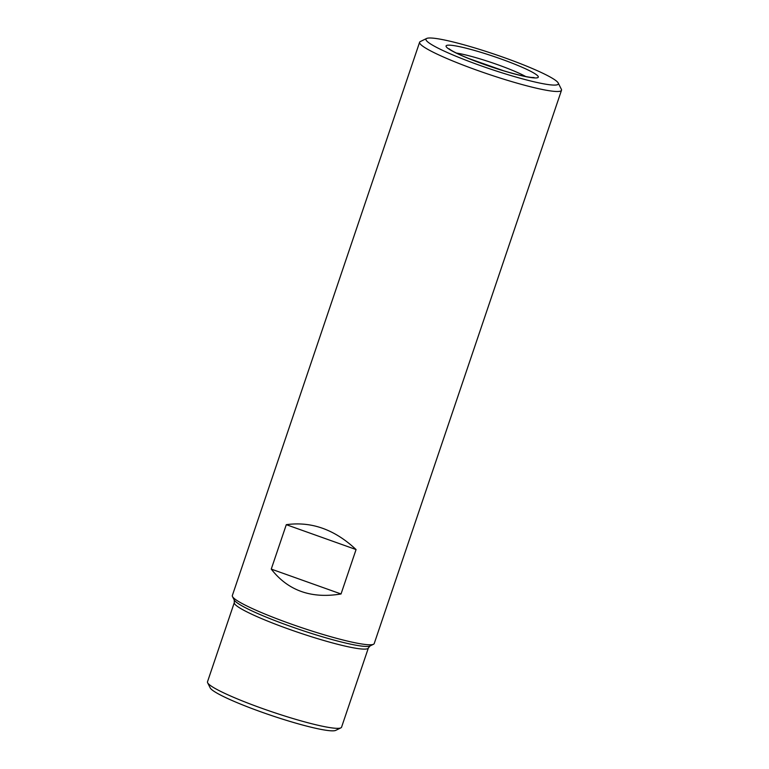 <?xml version="1.0" encoding="UTF-8"?>
<svg xmlns="http://www.w3.org/2000/svg" width="769" height="769" viewBox="0 0 769 769"><rect width="100%" height="100%" fill="white"/><g stroke="black" fill="none" stroke-linecap="round" stroke-linejoin="round"><path stroke-width="1.15" d="M426.641 38.469L420.345 41.536A74.901 8.219 18.7 0 0 419.614 42.247A74.901 8.219 18.7 0 0 487.931 74.045A74.901 8.219 18.7 0 0 561.505 90.271A74.901 8.219 18.7 0 0 561.36 89.262L558.217 83.004A69.883 7.671 18.7 0 0 504.262 57.627A69.883 7.671 18.7 0 0 426.641 38.469A69.883 7.671 18.7 0 0 489.699 68.806A69.883 7.671 18.7 0 0 558.217 83.004M419.614 42.247L232.344 595.533A74.901 8.219 18.7 0 0 232.478 596.542A74.901 8.219 18.7 0 0 300.65 627.331A74.901 8.219 18.7 0 0 373.503 644.268A74.901 8.219 18.7 0 0 374.224 643.557L561.505 90.271M271.255 569.098C287.991 590.621 311.243 598.916 341.032 593.976L356.066 549.556C334.736 529.524 311.483 521.228 286.299 524.679L271.255 569.098L341.032 593.976M368.38 647.959A70.767 7.767 18.7 0 1 298.853 632.627A70.767 7.767 18.7 0 1 234.314 602.588L207.495 681.805A70.767 7.767 18.7 0 0 207.63 682.757A70.767 7.767 18.7 0 0 272.043 711.854A70.767 7.767 18.7 0 0 340.878 727.859A70.767 7.767 18.7 0 0 341.561 727.186L368.38 647.959L370.052 645.95L373.503 644.268M207.63 682.757L210.216 687.919A66.643 7.315 18.7 0 0 270.871 715.314A66.643 7.315 18.7 0 0 335.688 730.387L340.878 727.859M356.066 549.556L286.299 524.679M234.314 602.588L234.209 599.974A72.151 7.921 18.7 0 0 299.872 629.628A72.151 7.921 18.7 0 0 370.052 645.95M500.581 58.819A48.649 5.335 18.7 0 0 448.683 48.899A48.649 5.335 18.7 0 0 527.207 76.91A48.649 5.335 18.7 0 0 500.581 58.819M525.717 76.525A42.756 4.691 18.7 0 0 497.687 64.702A42.756 4.691 18.7 0 0 456.392 53.061M234.209 599.974L232.478 596.542M449.086 48.793L450.096 49.552C453.249 51.706 459.468 54.695 468.744 58.521L503.897 70.863C516.201 74.526 525.314 76.717 531.244 77.429L534.119 77.573"/></g></svg>
